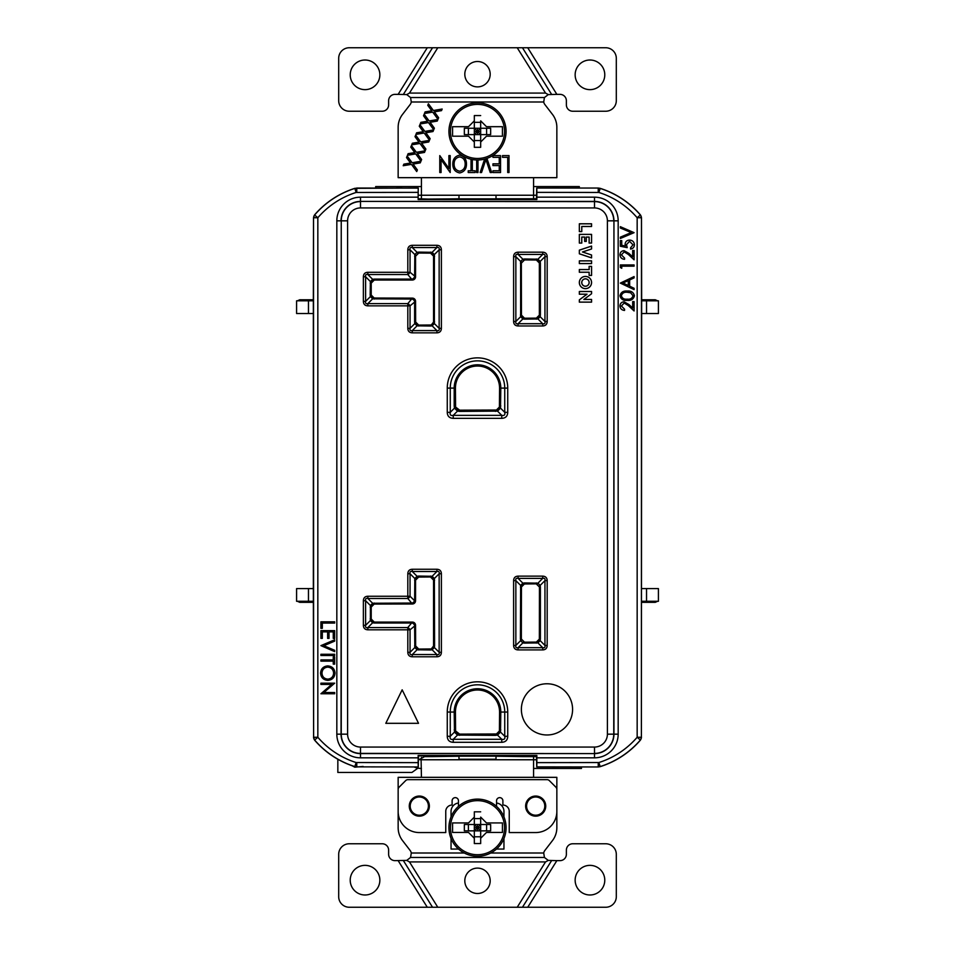 <?xml version="1.0" encoding="UTF-8"?>
<svg xmlns="http://www.w3.org/2000/svg" width="955" height="955" viewBox="0 0 955 955"><rect width="100%" height="100%" fill="white"/><g stroke="black" fill="none" stroke-linecap="round" stroke-linejoin="round"><path stroke-width="1.43" d="M496.54 806.402L496.54 800.815A3.175 3.175 0 0 1 499.716 797.64A3.175 3.175 0 0 1 502.891 800.815L502.891 805.053A6.351 6.351 0 0 1 509.242 811.392L509.242 832.557L535.683 832.557A21.165 21.165 0 0 0 556.849 811.392L556.849 789.439A3.175 3.175 0 0 0 555.917 787.195L549.316 780.593A3.175 3.175 0 0 0 547.072 779.662L407.928 779.662A3.175 3.175 0 0 0 405.684 780.593L399.083 787.195A3.175 3.175 0 0 0 398.151 789.439L398.151 811.392A21.165 21.165 0 0 0 419.317 832.557L445.758 832.557L445.758 811.392A6.351 6.351 0 0 1 452.109 805.053L452.109 800.815A3.175 3.175 0 0 1 455.284 797.64A3.175 3.175 0 0 1 458.46 800.815L458.46 806.402M429.368 806.104A10.051 10.051 0 0 0 414.291 797.401A10.051 10.051 0 0 0 414.291 814.806A10.051 10.051 0 0 0 429.368 806.104M545.735 806.104A10.051 10.051 0 0 0 530.658 797.401A10.051 10.051 0 0 0 530.658 814.806A10.051 10.051 0 0 0 545.735 806.104M477.5 104.393A27.038 27.038 0 0 1 500.909 144.957A27.038 27.038 0 0 1 454.091 144.957A27.038 27.038 0 0 1 477.5 104.393M506.066 131.432A28.566 28.566 0 0 1 477.5 159.998A28.566 28.566 0 0 1 448.934 131.432A28.566 28.566 0 0 1 477.5 102.865A28.566 28.566 0 0 1 506.066 131.432A28.566 28.566 0 0 1 477.5 159.998A28.566 28.566 0 0 1 448.934 131.432A28.566 28.566 0 0 1 477.5 102.865A28.566 28.566 0 0 1 506.066 131.432M480.675 120.855L486.489 126.681L502.437 126.681L502.437 136.195L486.489 136.195L480.675 142.02L480.675 134.607L490.655 134.607L490.655 128.257L480.675 128.257L480.675 120.855M480.675 147.309L480.675 142.02L480.675 147.309L474.325 147.309L474.325 142.02L468.511 136.195L452.563 136.195L452.563 126.681L468.511 126.681L474.325 120.855L474.325 115.567L480.675 115.567L474.325 115.567L474.325 128.257L464.345 128.257L464.345 134.607L474.325 134.607L474.325 147.309L480.675 147.309M486.596 134.607L486.596 128.257M468.404 128.257L468.404 134.607M474.325 140.54L480.675 140.54M474.325 134.607L480.675 134.607L480.675 128.257L474.325 128.257L474.325 134.607L477.5 131.432L480.675 134.607M477.5 134.607L477.5 131.432L480.675 131.432M474.325 131.432L477.5 131.432L480.675 128.257M474.325 128.257L477.5 131.432L477.5 128.257M480.675 122.336L474.325 122.336M477.5 800.648A27.038 27.038 0 0 1 500.909 841.212A27.038 27.038 0 0 1 454.091 841.212A27.038 27.038 0 0 1 477.5 800.648M506.066 827.687A28.566 28.566 0 0 1 477.5 856.253A28.566 28.566 0 0 1 448.934 827.687A28.566 28.566 0 0 1 477.5 799.12A28.566 28.566 0 0 1 506.066 827.687A28.566 28.566 0 0 1 477.5 856.253A28.566 28.566 0 0 1 448.934 827.687A28.566 28.566 0 0 1 477.5 799.12A28.566 28.566 0 0 1 506.066 827.687M480.675 817.11L486.489 822.924L502.437 822.924L502.437 832.45L486.489 832.45L480.675 838.275L480.675 830.862L490.655 830.862L490.655 824.511L480.675 824.511L480.675 817.11M480.675 843.563L480.675 838.275L480.675 843.563L474.325 843.563L474.325 838.275L468.511 832.45L452.563 832.45L452.563 822.924L468.511 822.924L474.325 817.11L474.325 811.822L480.675 811.822L474.325 811.822L474.325 824.511L464.345 824.511L464.345 830.862L474.325 830.862L474.325 843.563L480.675 843.563M486.489 822.924L484.567 821.002M486.596 830.862L486.596 824.511M468.404 824.511L468.404 830.862M474.325 836.783L480.675 836.783M474.325 830.862L480.675 830.862L480.675 824.511L474.325 824.511L474.325 830.862L477.5 827.687L480.675 830.862M477.5 830.862L477.5 827.687L480.675 827.687M474.325 827.687L477.5 827.687L480.675 824.511M474.325 824.511L477.5 827.687L477.5 824.511M480.675 818.59L474.325 818.59M313.347 601.28L308.465 601.28L308.465 588.59L313.347 588.59L313.61 737.272L313.515 217.692L314.541 214.935A88.23 88.23 0 0 1 354.842 188.338L418.266 188.04L418.135 199.535L536.865 199.535L496.015 198.831M418.517 199.153L458.985 198.831M533.57 756.599L533.57 777.334L556.849 777.334L556.849 827.699A21.165 21.165 0 0 1 552.456 840.603L544.899 850.416A6.351 6.351 0 0 0 543.717 853.006L544.434 857.459L548.265 860.407L545.532 861.923L517.216 907.25L437.784 907.25L409.468 861.923L545.532 861.923M421.43 757.446L421.43 759.762L536.483 759.762M418.517 195.238L421.43 195.238L421.43 198.771M498.665 195.238L533.57 195.238L533.57 198.771M472.331 159.533L472.331 170.778L475.16 170.778L475.16 172.521L468.213 172.521L468.213 170.778L471.03 170.778L471.03 159.258M477.978 159.998L477.978 172.521L476.676 172.521L476.676 159.986M486.943 158.399L491.646 172.521L490.237 172.521L485.892 159.521L481.559 172.521L480.15 172.521L484.615 159.103M492.947 155.593L500.551 155.593L500.551 172.521L492.947 172.521L492.947 170.778L499.25 170.778L499.25 165.573L492.947 165.573L492.947 163.842L499.25 163.842L499.25 157.324L492.947 157.324L492.947 155.593M502.497 155.593L509.015 155.593L509.015 172.521L507.714 172.521L507.714 157.324L502.497 157.324L502.497 155.593M421.43 177.666L556.849 177.666L556.849 127.302A21.165 21.165 0 0 0 552.456 114.397L544.899 104.584A6.351 6.351 0 0 1 543.717 101.994L411.283 101.994A6.351 6.351 0 0 1 410.101 104.584L402.544 114.397A21.165 21.165 0 0 0 398.151 127.302L398.151 177.666L421.43 177.666L421.43 195.238L456.335 195.238M416.726 171.566L411.462 164.367L403.213 165.728L403.858 164.141L410.507 163.03L406.52 157.575L407.164 155.999L412.118 162.744L420.904 161.276L420.26 162.863L413.097 164.081L417.383 169.966L416.726 171.566M420.988 161.12L415.712 153.91L407.463 155.283L408.107 153.683L414.757 152.585L410.769 147.13L411.414 145.554L416.368 152.299L425.154 150.83L424.509 152.418L417.359 153.636L421.632 159.521L420.988 161.12M425.238 150.663L419.961 143.465L411.712 144.838L412.357 143.238L419.006 142.14L415.019 136.684L415.664 135.109L420.618 141.853L429.416 140.373L428.759 141.973L421.609 143.19L425.882 149.076L425.238 150.663M429.487 140.218L424.211 133.02L415.962 134.38L416.607 132.793L423.256 131.695L419.269 126.239L419.913 124.663L424.868 131.408L433.666 129.928L433.009 131.527L425.858 132.745L430.132 138.63L429.487 140.218M433.737 129.773L428.473 122.574L420.212 123.935L420.857 122.347L427.506 121.237L423.519 115.782L424.163 114.206L429.117 120.951L437.915 119.482L437.259 121.07L430.108 122.3L434.382 128.173L433.737 129.773M437.987 119.327L432.722 112.117L424.462 113.49L425.106 111.902L431.756 110.792L427.768 105.337L428.413 103.761L433.379 110.505L442.165 109.037L441.52 110.625L434.358 111.842L438.632 117.728L437.987 119.327M459.618 155.152C464.178 156.131 466.47 159.067 466.47 163.985C466.506 168.904 464.261 171.888 459.725 172.951C455.093 171.996 452.789 169.035 452.801 164.057C452.789 159.139 455.058 156.166 459.618 155.152M448.898 168.462L448.898 155.593L450.199 155.593L450.199 172.521L441.079 159.604L441.079 172.521L439.778 172.521L439.778 155.593L448.898 168.462M477.5 868.107A12.702 12.702 0 0 0 466.506 887.147A12.702 12.702 0 0 0 488.494 887.147A12.702 12.702 0 0 0 477.5 868.107M589.963 865.361A14.814 14.814 0 0 0 577.13 887.577A14.814 14.814 0 0 0 602.796 887.577A14.814 14.814 0 0 0 589.963 865.361M560.024 860.634L556.861 860.634L527.733 907.25L605.733 907.25A10.577 10.577 0 0 0 616.309 896.673L616.309 854.355A10.577 10.577 0 0 0 605.733 843.766L572.714 843.766A6.351 6.351 0 0 0 566.375 850.117L566.375 854.283A6.351 6.351 0 0 1 560.024 860.634M548.265 860.407L556.861 860.634M527.733 907.25L517.216 907.25M544.434 857.459L410.566 857.459L406.735 860.407L394.976 860.634A6.351 6.351 0 0 1 388.625 854.283L388.625 850.117A6.351 6.351 0 0 0 382.287 843.766L349.267 843.766A10.577 10.577 0 0 0 338.691 854.355L338.691 896.673A10.577 10.577 0 0 0 349.267 907.25L437.784 907.25M406.735 860.407L409.468 861.923M543.717 853.006L490.739 853.006M464.261 853.006L411.283 853.006A6.351 6.351 0 0 0 410.101 850.416L402.544 840.603A21.165 21.165 0 0 1 398.151 827.699L398.151 777.334L533.57 777.334M496.457 849.067L503.954 849.067L503.954 838.478M503.954 816.895L503.954 811.392A8.464 8.464 0 0 0 496.54 803M458.543 849.067L451.046 849.067L451.046 838.478M458.46 803A8.464 8.464 0 0 0 451.046 811.392L451.046 816.895M477.5 61.502A12.702 12.702 0 0 0 466.506 80.542A12.702 12.702 0 0 0 488.494 80.542A12.702 12.702 0 0 0 477.5 61.502M437.784 47.75L517.216 47.75L545.532 93.077L409.468 93.077L437.784 47.75L427.267 47.75L398.139 94.366L406.735 94.593L410.566 97.541L411.283 101.994M365.037 89.639A14.814 14.814 0 0 1 350.222 74.824A14.814 14.814 0 0 1 365.037 60.01A14.814 14.814 0 0 1 379.851 74.824A14.814 14.814 0 0 1 365.037 89.639M427.267 47.75L349.267 47.75A10.577 10.577 0 0 0 338.691 58.327L338.691 100.645A10.577 10.577 0 0 0 349.267 111.234L382.287 111.234A6.351 6.351 0 0 0 388.625 104.883L388.625 100.717A6.351 6.351 0 0 1 394.976 94.366L398.139 94.366M527.733 47.75L605.733 47.75A10.577 10.577 0 0 1 616.309 58.327L616.309 100.645A10.577 10.577 0 0 1 605.733 111.234L572.714 111.234A6.351 6.351 0 0 1 566.375 104.883L566.375 100.717A6.351 6.351 0 0 0 560.024 94.366L556.861 94.366L527.733 47.75L517.216 47.75M409.468 93.077L406.735 94.593M543.717 101.994L544.434 97.541L410.566 97.541M544.434 97.541L548.265 94.593L545.532 93.077M556.861 94.366L548.265 94.593M418.517 759.368A8.679 8.679 0 0 0 421.095 759.762L421.43 777.334M558.532 766.961A17.142 17.142 0 0 1 551.56 768.441L533.57 768.441M414.064 766.961L414.601 767.175A17.345 17.345 0 0 0 421.095 768.441L421.43 768.441M589.963 89.639A14.814 14.814 0 0 1 575.149 74.824A14.814 14.814 0 0 1 589.963 60.01A14.814 14.814 0 0 1 604.778 74.824A14.814 14.814 0 0 1 589.963 89.639M398.139 860.634L427.267 907.25M365.037 865.361A14.814 14.814 0 0 0 352.204 887.577A14.814 14.814 0 0 0 377.87 887.577A14.814 14.814 0 0 0 365.037 865.361M421.43 195.238L536.483 195.238M396.468 188.04A17.142 17.142 0 0 1 403.44 186.559L421.43 186.559M533.57 186.559L551.56 186.559A17.142 17.142 0 0 1 558.532 188.04M533.57 177.666L533.57 195.238M496.015 759.762L496.015 756.145L458.985 756.145L458.985 759.762M458.985 195.238L496.015 195.238M496.015 195.751L496.015 198.855L458.985 198.855L458.985 195.751M419.317 797.007A9.096 9.096 0 0 0 411.426 810.652A9.096 9.096 0 0 0 427.195 810.652A9.096 9.096 0 0 0 419.317 797.007M535.683 797.007A9.096 9.096 0 0 0 527.805 810.652A9.096 9.096 0 0 0 543.574 810.652A9.096 9.096 0 0 0 535.683 797.007M410.566 857.459L411.283 853.006M548.791 186.559L579.315 186.559L579.315 188.04M406.209 186.559L375.685 186.559L375.685 188.04M538.859 768.441L581.488 768.441L581.488 766.961M551.596 94.366L522.469 47.75M403.404 94.366L432.531 47.75M403.404 860.634L432.531 907.25M551.596 860.634L522.469 907.25M454.103 164.069C454.103 168.032 455.965 170.408 459.665 171.22C463.354 170.372 465.192 167.961 465.169 163.985C465.169 160.046 463.33 157.682 459.665 156.895C455.941 157.671 454.091 160.07 454.103 164.069M572.582 709.374A25.594 25.594 0 0 0 534.179 687.206A25.594 25.594 0 0 0 534.179 731.542A25.594 25.594 0 0 0 572.582 709.374M418.529 723.317L402.162 689.82L385.808 723.317L418.529 723.317M591.563 282.537A6.112 6.112 0 0 0 582.395 277.237A6.112 6.112 0 0 0 582.395 287.837A6.112 6.112 0 0 0 591.563 282.537A6.088 6.088 0 0 0 582.407 277.272A6.088 6.088 0 0 0 582.407 287.801A6.088 6.088 0 0 0 591.539 282.537M501.757 418.338L453.243 418.338C449.423 418.183 447.418 416.189 447.262 412.357L450.259 412.357C449.721 414.876 450.724 415.879 453.243 415.353L501.757 415.353C504.276 415.879 505.279 414.876 504.741 412.357L507.738 412.357C507.583 416.189 505.577 418.183 501.757 418.338L501.757 415.353L497.519 411.116L459.665 411.414L457.481 411.116L454.485 408.119A4.238 1.074 -15.2 0 0 455.583 407.033L459.665 410.173C457.123 409.886 455.714 408.477 455.44 405.923L455.44 388.1A22.061 22.061 0 0 1 477.5 366.04A22.061 22.061 0 0 1 499.561 388.1L499.561 405.923C499.286 408.477 497.877 409.886 495.323 410.161L459.665 410.173L496.433 410.017L499.417 407.033L499.572 388.1A22.072 22.072 0 0 0 477.5 366.028A22.072 22.072 0 0 0 455.428 388.1L455.583 407.033M507.738 736.305C507.583 740.137 505.577 742.13 501.757 742.298L453.243 742.298C449.423 742.13 447.418 740.137 447.262 736.305L450.259 736.305C449.721 738.836 450.724 739.827 453.243 739.301L501.757 739.301C504.276 739.827 505.279 738.836 504.741 736.305L507.738 736.305L507.738 712.048A30.238 30.238 0 0 0 477.5 681.81A30.238 30.238 0 0 0 447.262 712.048L450.259 712.048L450.259 736.305L454.485 732.079A4.238 1.074 -15.2 0 0 455.583 730.981L459.665 734.12C457.123 733.846 455.714 732.437 455.44 729.883L455.44 712.048A22.061 22.061 0 0 1 477.5 689.999A22.061 22.061 0 0 1 499.561 712.048L499.561 729.883C499.286 732.437 497.877 733.846 495.323 734.109L459.665 734.12L496.433 733.977L499.417 730.981L499.572 712.048A22.072 22.072 0 0 0 477.5 689.988A22.072 22.072 0 0 0 455.428 712.048L455.583 730.981M412.297 569.264L436.901 569.264C439.778 569.383 441.27 570.875 441.389 573.752L441.389 652.301C441.27 655.178 439.778 656.67 436.901 656.789L412.297 656.789C409.432 656.67 407.94 655.178 407.809 652.301L407.809 629.811L367.866 629.811C365.001 629.691 363.497 628.199 363.377 625.322L363.377 600.731C363.497 597.854 365.001 596.362 367.866 596.242L407.809 596.242L407.809 573.752C407.94 570.875 409.432 569.383 412.297 569.264L412.297 571.508C410.411 571.102 409.659 571.854 410.053 573.752L410.053 596.242A3.175 1.838 135 0 1 407.809 598.487L367.866 598.487C365.968 598.081 365.228 598.833 365.622 600.731L363.377 600.731M547.191 580.628L547.191 645.425C547.06 648.302 545.568 649.794 542.703 649.913L518.099 649.913C515.223 649.794 513.73 648.302 513.611 645.425L513.611 580.628C513.73 577.751 515.223 576.259 518.099 576.14L542.703 576.14C545.568 576.259 547.06 577.751 547.191 580.628L544.947 580.628C545.341 578.73 544.589 577.978 542.703 578.384L542.703 576.14M547.191 256.668L547.191 321.477C547.06 324.342 545.568 325.846 542.703 325.965L518.099 325.965C515.223 325.846 513.73 324.342 513.611 321.477L513.611 256.668C513.73 253.803 515.223 252.311 518.099 252.18L542.703 252.18C545.568 252.311 547.06 253.803 547.191 256.668L544.947 256.668C545.341 254.782 544.589 254.03 542.703 254.424L542.703 252.18M407.809 328.353L407.809 305.863L367.866 305.863C365.001 305.743 363.497 304.251 363.377 301.374L363.377 276.771C363.497 273.906 365.001 272.402 367.866 272.282L367.866 274.527C365.968 274.133 365.228 274.885 365.622 276.771L365.622 301.374C365.228 303.272 365.968 304.012 367.866 303.618L407.809 303.618A3.175 1.838 45 0 1 410.053 305.863L410.053 328.353C409.659 330.251 410.411 330.991 412.297 330.597L412.297 332.841C409.432 332.722 407.94 331.218 407.809 328.353L410.053 328.353L414.828 323.578A3.175 0.8 -15.2 0 0 415.652 322.754L418.72 325.106L415.556 321.931L415.556 301.291L415.652 322.754M371.22 282.37L371.22 295.775L373.465 298.02L412.369 298.127L374.288 298.115L371.125 294.952L371.125 283.205L374.288 280.03L412.381 280.03L415.556 276.855L415.556 256.226L415.556 276.855A3.175 3.175 135 0 1 412.369 280.018L374.276 280.018L371.22 282.37A3.175 0.8 -164.8 0 0 370.397 281.546L372.641 279.302L374.276 279.087L412.369 279.087A3.175 1.838 -45 0 0 414.613 276.843L414.828 254.567L417.072 252.323L418.72 252.108L432.126 252.323L434.37 254.567L434.37 323.578L432.126 325.822L430.49 326.037L417.072 325.822L412.297 330.597L436.901 330.597C438.799 330.991 439.539 330.251 439.145 328.353L439.145 249.792C439.539 247.906 438.799 247.154 436.901 247.548L412.297 247.548C410.411 247.154 409.659 247.906 410.053 249.792L407.809 249.792C407.94 246.927 409.432 245.435 412.297 245.304L436.901 245.304C439.778 245.435 441.27 246.927 441.389 249.792L441.389 328.353C441.27 331.218 439.778 332.722 436.901 332.841L412.297 332.841M579.339 291.502L579.339 294.224L586.955 294.224L579.339 299.87L579.339 302.138L591.563 302.138L591.563 299.428L583.959 299.428L591.563 293.746L591.563 291.502L579.339 291.502L579.339 294.224M579.339 269.537L579.339 272.259L589.116 272.259L589.116 275.434L591.563 275.434L591.563 266.373L589.116 266.373L589.116 269.537L579.339 269.537L579.339 272.259M579.339 260.87L579.339 263.58L591.563 263.58L591.563 260.87L579.339 260.87L579.339 263.58M579.339 250.15L579.339 253.803L591.563 257.898L591.563 254.985L582.562 251.977L591.563 248.969L591.563 246.056L579.339 250.15L579.339 253.803M579.339 234.381L579.339 243.083L581.786 243.083L581.786 237.091L584.627 237.091L584.627 241.412L586.275 241.412L586.275 237.091L589.116 237.091L589.116 243.083L591.563 243.083L591.563 234.381L579.339 234.381L579.339 243.083M581.75 226.454L591.539 226.454L591.539 223.816L579.363 223.816L579.363 231.564L581.75 231.564L581.786 226.49L591.563 226.49L591.563 223.78L579.339 223.78L579.339 231.599L581.786 231.599L581.786 226.49M536.853 757.828L536.853 762.639L598.869 762.544A83.909 83.909 0 0 0 637.164 737.272L637.164 217.728A83.909 83.909 0 0 0 598.869 192.456L536.853 192.361L536.853 197.172L594.511 197.172A23.66 23.66 0 0 1 618.172 220.832L618.172 734.168A23.66 23.66 0 0 1 594.511 757.828L536.853 757.828L536.865 755.465L418.135 755.465L418.147 757.828L360.489 757.828A23.66 23.66 0 0 1 336.829 734.168L336.829 220.832A23.66 23.66 0 0 1 360.489 197.172L418.147 197.172L418.147 192.361L356.131 192.456A83.909 83.909 0 0 0 317.836 217.728L317.836 737.272A83.909 83.909 0 0 0 356.131 762.544L418.147 762.639L418.147 757.828M308.465 300.813L296.587 300.813L296.587 313.515L308.465 313.515L308.465 300.813L313.347 300.813L313.347 313.515L308.465 313.515M313.515 217.692L313.347 300.813M313.347 588.59L313.347 313.515M308.465 601.28L296.587 601.28L296.587 588.59L308.465 588.59M640.459 214.935A88.23 88.23 0 0 0 600.158 188.338L600.146 188.422A88.147 88.147 0 0 1 640.363 214.971L641.485 217.692L641.39 737.272L641.653 300.813L658.413 300.813L658.413 313.515L641.653 313.515M641.653 300.813L641.485 217.692M536.483 199.153L536.734 188.04L598.248 188.04L536.734 188.04M314.541 740.065A88.23 88.23 0 0 0 354.842 766.662L354.854 766.578A88.147 88.147 0 0 1 314.637 740.029L317.836 737.272L313.61 737.272A4.238 4.226 -110.4 0 0 314.637 740.029L313.515 737.308M458.985 756.169L418.517 755.847L418.266 766.961L356.764 766.865L418.266 766.961M496.015 756.169L536.483 755.847L536.734 766.961L598.248 766.961L536.817 766.865L536.853 762.639M641.485 737.308L640.459 740.065A88.23 88.23 0 0 1 600.158 766.662L598.248 766.961M459.534 756.145L495.394 756.145M495.466 198.855L459.618 198.938M418.266 188.04L418.147 192.361M418.147 197.172L418.135 199.535M536.853 192.361L536.817 188.135M536.865 199.535L536.853 197.172M418.147 762.639L418.183 766.865M430.478 649.054L418.732 649.054L415.556 645.878L415.544 625.262L415.652 646.714L418.72 649.066L431.302 648.958L433.546 646.714L433.546 579.339L430.49 576.987L433.642 580.174L433.642 645.878L430.49 649.997L417.072 649.77L414.828 647.526L414.613 625.262A3.175 1.838 -135 0 0 412.369 623.018L374.276 623.018L372.641 622.791L370.397 620.547A3.175 0.8 -15.2 0 0 371.22 619.735L374.276 622.087L371.125 618.9L371.125 607.153L374.288 603.978L412.381 603.978L373.465 604.073L371.22 606.318L371.22 619.735M430.478 325.094L418.72 325.106L431.302 324.998L433.546 322.754L433.546 255.391L431.302 253.147L418.72 253.039L415.544 256.215L418.732 253.051L430.478 253.051L433.642 256.226L433.642 321.931L430.49 326.037M415.556 600.802L415.556 580.174L418.732 576.999L430.49 576.987L417.896 577.095L415.544 580.163L415.544 600.791L412.381 603.978A3.175 3.175 135 0 0 415.544 600.791L414.613 600.791L414.828 578.527L417.072 576.283L418.72 576.056L432.126 576.283L434.37 578.527L434.585 645.89L434.37 647.526L432.126 649.77L430.49 649.997M363.377 625.322L365.622 625.322L370.397 620.547L370.397 605.506L365.622 600.731L365.622 625.322C365.228 627.22 365.968 627.972 367.866 627.566L407.809 627.566L412.381 622.075L374.288 622.075L412.369 622.087L415.556 625.25M521.358 639.002L521.358 587.05L524.522 583.875L536.268 583.875L539.444 587.05L539.444 639.002L536.268 642.178L524.522 642.178L521.335 639.014L524.51 642.19L537.104 642.082L539.348 639.838L539.456 587.038L536.28 583.863L523.698 583.983L521.454 586.227L521.335 639.014L520.415 639.014L520.63 585.403L522.874 583.159L524.51 582.932L537.928 583.159L540.172 585.403L540.387 587.038L540.387 639.014L540.172 640.65L537.928 642.894A3.175 0.8 -105.2 0 0 537.104 642.082M524.522 259.927L536.268 259.927L539.444 263.103L539.444 315.043L536.268 318.218L524.522 318.218L521.358 315.043L521.358 263.103L524.522 259.927L521.335 263.091L521.454 315.878L524.51 318.23L537.104 318.122L539.348 315.878L539.348 262.267L537.104 260.023L524.51 259.915L524.51 258.984L537.928 259.199L540.172 261.443L540.387 263.091L540.387 315.066L540.172 316.702L537.928 318.946A3.175 0.8 -105.2 0 0 537.104 318.122M415.652 255.391A3.175 0.8 15.2 0 0 414.828 254.567L410.053 249.792L410.053 272.282A3.175 1.838 135 0 1 407.809 274.527L367.866 274.527L372.641 279.302A3.175 0.8 -105.2 0 0 373.465 280.125M371.22 606.318A3.175 0.8 15.2 0 0 370.397 605.506L372.641 603.262A3.175 0.8 74.8 0 0 373.465 604.073M412.369 622.087A3.175 3.175 45 0 1 415.544 625.262L410.053 629.811L407.809 629.811L407.809 627.566A3.175 1.838 45 0 1 410.053 629.811L410.053 652.301C409.659 654.199 410.411 654.951 412.297 654.545L436.901 654.545C438.799 654.951 439.539 654.199 439.145 652.301L439.145 573.752C439.539 571.854 438.799 571.102 436.901 571.508L412.297 571.508L417.072 576.283A3.175 0.8 -105.2 0 0 417.896 577.095M367.866 596.242L367.866 598.487L372.641 603.262L412.369 603.035A3.175 1.838 -45 0 0 414.613 600.791L410.053 596.242L407.809 596.242L407.809 598.487L412.369 603.966M542.703 649.913L542.703 647.669C544.589 648.075 545.341 647.323 544.947 645.425L544.947 580.628L540.172 585.403A3.175 0.8 -15.2 0 0 539.348 586.227M537.104 583.983A3.175 0.8 -74.8 0 0 537.928 583.159L542.703 578.384L518.099 578.384C516.201 577.978 515.461 578.73 515.855 580.628L515.855 645.425C515.461 647.323 516.201 648.075 518.099 647.669L542.703 647.669L537.928 642.894L524.51 643.121L522.874 642.894L520.63 640.65A3.175 0.8 -15.2 0 0 521.454 639.838M542.703 325.965L542.703 323.721C544.589 324.115 545.341 323.375 544.947 321.477L544.947 256.668L540.172 261.443A3.175 0.8 -15.2 0 0 539.348 262.267M537.104 260.023A3.175 0.8 -74.8 0 0 537.928 259.199L542.703 254.424L518.099 254.424C516.201 254.03 515.461 254.782 515.855 256.668L515.855 321.477C515.461 323.375 516.201 324.115 518.099 323.721L542.703 323.721L537.928 318.946L524.51 319.161L522.874 318.946L520.63 316.702A3.175 0.8 -15.2 0 0 521.454 315.878M521.454 262.267A3.175 0.8 -164.8 0 0 520.63 261.443L522.874 259.199L524.51 258.984M417.896 324.998A3.175 0.8 -74.8 0 0 417.072 325.822L414.828 323.578L414.613 321.942L414.613 301.303A3.175 1.838 -135 0 0 412.369 299.058L372.641 298.843L370.397 296.599L370.182 294.964L370.397 281.546L365.622 276.771L363.377 276.771M412.381 298.115L415.556 301.291A3.175 3.175 45 0 0 412.369 298.127L407.809 303.618L407.809 305.863L410.053 305.863L415.544 301.303M415.652 646.714A3.175 0.8 164.8 0 1 414.828 647.526L410.053 652.301L407.809 652.301M417.896 648.958A3.175 0.8 105.2 0 0 417.072 649.77L412.297 654.545L412.297 656.789M367.866 629.811L367.866 627.566L372.641 622.791A3.175 0.8 -74.8 0 1 373.465 621.98M431.302 648.958A3.175 0.8 74.8 0 1 432.126 649.77L436.901 654.545L436.901 656.789M433.546 646.714A3.175 0.8 15.2 0 0 434.37 647.526L439.145 652.301L441.389 652.301M433.546 579.339A3.175 0.8 -15.2 0 1 434.37 578.527L439.145 573.752L441.389 573.752M431.302 577.095A3.175 0.8 -74.8 0 0 432.126 576.283L436.901 571.508L436.901 569.264M415.652 579.339A3.175 0.8 -164.8 0 0 414.828 578.527L410.053 573.752L407.809 573.752M547.191 645.425L544.947 645.425L540.172 640.65A3.175 0.8 -164.8 0 1 539.348 639.838M523.698 583.983A3.175 0.8 -105.2 0 1 522.874 583.159L518.099 578.384L518.099 576.14M521.454 586.227A3.175 0.8 -164.8 0 0 520.63 585.403L515.855 580.628L513.611 580.628M518.099 649.913L518.099 647.669L522.874 642.894A3.175 0.8 -74.8 0 1 523.698 642.082M520.415 639.014L520.63 640.65L515.855 645.425L513.611 645.425M547.191 321.477L544.947 321.477L540.172 316.702A3.175 0.8 -164.8 0 1 539.348 315.878M523.698 260.023A3.175 0.8 -105.2 0 1 522.874 259.199L518.099 254.424L518.099 252.18M513.611 321.477L515.855 321.477L520.63 316.702L520.63 261.443L515.855 256.668L513.611 256.668M518.099 325.965L518.099 323.721L522.874 318.946A3.175 0.8 -74.8 0 1 523.698 318.122M412.297 245.304L412.297 247.548L417.072 252.323A3.175 0.8 74.8 0 0 417.896 253.147M436.901 245.304L436.901 247.548L432.126 252.323A3.175 0.8 105.2 0 1 431.302 253.147M441.389 249.792L439.145 249.792L434.37 254.567A3.175 0.8 164.8 0 0 433.546 255.391M441.389 328.353L439.145 328.353L434.37 323.578A3.175 0.8 -164.8 0 1 433.546 322.754M436.901 332.841L436.901 330.597L432.126 325.822A3.175 0.8 -105.2 0 0 431.302 324.998M371.22 295.775A3.175 0.8 164.8 0 1 370.397 296.599L365.622 301.374L363.377 301.374M373.465 298.02A3.175 0.8 105.2 0 0 372.641 298.843L367.866 303.618L367.866 305.863M499.417 730.981A4.238 1.074 15.2 0 0 500.516 732.079L497.519 735.075L495.335 735.362L457.481 735.075L454.485 732.079L454.198 712.048A23.302 23.302 0 0 1 477.5 688.746A23.302 23.302 0 0 1 500.802 712.048L500.516 732.079L504.741 736.305L504.741 712.048A27.241 27.241 0 0 0 477.5 684.807A27.241 27.241 0 0 0 450.259 712.048L455.428 712.048M499.417 407.033A4.238 1.074 15.2 0 0 500.516 408.119L497.519 411.116A4.238 1.074 74.8 0 0 496.433 410.017M458.567 410.017A4.238 1.074 105.2 0 0 457.481 411.116L453.243 415.353L453.243 418.338M496.433 733.977A4.238 1.074 74.8 0 1 497.519 735.075L501.757 739.301L501.757 742.298M453.243 742.298L453.243 739.301L457.481 735.075A4.238 1.074 105.2 0 1 458.567 733.977M634.084 232.662L620.332 238.487L620.332 237.162L631.171 232.578L620.332 227.994L620.332 226.669L634.084 232.662M620.332 246.247L620.332 240.6L621.741 240.6L621.741 245.28L625.358 246.02L625.083 244.396C625.334 241.675 626.826 240.23 629.584 240.075C632.592 240.29 634.204 241.89 634.43 244.874C634.239 247.261 632.95 248.658 630.551 249.064L630.551 247.834L633.022 244.802L629.536 241.305L626.504 244.623L627.208 247.655L620.332 246.247M621.383 254.866L624.558 258.053L624.558 259.294C621.765 259.068 620.237 257.564 619.974 254.806C620.165 252.263 621.526 250.879 624.069 250.652L628.999 253.433L632.676 256.871L632.676 250.473L634.084 250.473L634.084 259.82L628.39 254.484L624.176 251.881L621.383 254.866M621.741 268.283L620.332 267.472L620.332 264.929L634.084 264.929L634.084 266.17L621.741 266.17L621.741 268.283M620.332 283.098L634.084 276.568L634.084 277.917L629.667 279.946L629.667 286.178L634.084 288.279L634.084 289.616L620.332 283.098M623.006 283.026L628.259 285.509L628.259 280.603L623.006 283.026M634.43 295.775C633.511 299.237 631.112 300.777 627.208 300.371C623.305 300.777 620.893 299.249 619.974 295.775C620.869 292.266 623.281 290.69 627.208 291.036C631.124 290.69 633.535 292.266 634.43 295.775M627.208 299.142C630.252 299.524 632.186 298.39 633.022 295.74L630.658 292.791L627.208 292.266C624.164 291.955 622.23 293.113 621.383 295.74C622.218 298.39 624.152 299.524 627.208 299.142M621.383 306.006L624.558 309.193L624.558 310.423C621.765 310.196 620.237 308.704 619.974 305.946C620.165 303.404 621.526 302.019 624.069 301.792L628.999 304.573L632.676 308.011L632.676 301.613L634.084 301.613L634.084 310.96L628.39 305.624L624.176 303.022L621.383 306.006M320.916 621.824L334.668 621.824L334.668 623.054L322.324 623.054L322.324 628.342L320.916 628.342L320.916 621.824M320.916 630.634L334.668 630.634L334.668 638.394L333.259 638.394L333.259 631.876L329.033 631.876L329.033 638.394L327.625 638.394L327.625 631.876L322.324 631.876L322.324 638.394L320.916 638.394L320.916 630.634M320.916 645.628L334.668 639.802L334.668 641.127L323.829 645.711L334.668 650.295L334.668 651.62L320.916 645.628M320.916 654.271L334.668 654.271L334.668 655.5L320.916 655.5L320.916 654.271M333.259 659.905L333.259 656.909L334.668 656.909L334.668 664.143L333.259 664.143L333.259 661.147L320.916 661.147L320.916 659.905L333.259 659.905M327.732 665.898C332.149 666.28 334.584 668.655 335.026 673.048C334.668 677.525 332.268 679.96 327.804 680.366C323.387 679.972 320.976 677.573 320.57 673.156C320.94 668.739 323.339 666.327 327.732 665.898M333.617 673.108C333.295 669.479 331.337 667.497 327.744 667.139C324.175 667.509 322.253 669.503 321.978 673.108C322.241 676.761 324.187 678.766 327.804 679.124C331.385 678.754 333.331 676.737 333.617 673.108M320.916 684.413L320.916 683.183L334.668 683.183L323.852 692.53L334.668 692.53L334.668 693.76L320.916 693.76L331.719 684.413L320.916 684.413M356.752 766.961L354.842 766.662M600.158 188.338L598.248 188.04M641.653 588.59L658.413 588.59L658.413 601.28L641.653 601.28M640.363 214.971L637.164 217.728L641.39 217.728A4.238 4.226 69.6 0 0 640.363 214.971M640.459 740.065L637.164 737.272L641.39 737.272A4.238 4.226 110.4 0 1 640.363 740.029A88.147 88.147 0 0 1 600.146 766.578L600.158 766.662M314.541 214.935L317.836 217.728L313.61 217.728A4.238 4.226 -69.6 0 1 314.637 214.971A88.147 88.147 0 0 1 354.854 188.422L354.842 188.338M589.151 282.537A3.701 3.701 0 0 0 583.601 279.326A3.701 3.701 0 0 0 583.601 285.748A3.701 3.701 0 0 0 589.151 282.537M589.116 282.537A3.665 3.665 0 0 1 583.612 285.712A3.665 3.665 0 0 1 583.612 279.361A3.665 3.665 0 0 1 589.116 282.537M579.363 294.188L587.05 294.188L579.363 299.882L579.363 302.102L591.539 302.102L591.563 299.428L583.851 299.464L591.563 293.746L591.563 291.502L579.363 291.538M579.363 272.223L589.151 272.223L589.151 275.398L591.539 275.398L591.563 266.373L589.151 266.397L589.151 269.573L579.363 269.573M579.363 263.544L591.539 263.544L591.563 260.87L579.363 260.906M579.363 253.779L591.539 257.85L591.563 254.985L582.466 251.977L591.563 248.969L591.539 246.104L579.363 250.174M579.363 243.048L581.75 243.048L581.75 237.055L584.663 237.055L584.663 241.388L586.239 241.388L586.239 237.055L589.151 237.055L589.151 243.048L591.539 243.048L591.563 234.381L579.363 234.405M313.515 299.763L299.763 299.763L297.399 300.813M296.587 599.167L296.587 589.641M297.399 601.28L299.763 602.342L313.515 602.342M641.485 602.342L655.237 602.342L657.601 601.28M657.601 300.813L655.237 299.763L641.485 299.763M337.843 759.249L337.843 772.464L411.903 772.464L417.92 768.154M419.221 759.559L424.605 756.599L432.878 756.599L432.878 755.859M458.985 756.217L432.878 756.599M522.122 755.859L522.122 756.599L496.015 756.217M363.127 766.459L354.771 767.175L352.132 765.767M430.944 199.141L458.985 198.771M496.015 198.771L536.483 198.771M418.517 198.771L430.574 199.153M536.483 756.599L522.122 756.599M496.015 759.249L458.985 759.249M557.028 767.545L557.028 768.441M447.262 412.357L447.262 388.1A30.238 30.238 0 0 1 477.5 357.862A30.238 30.238 0 0 1 507.738 388.1L507.738 412.357M447.262 736.305L447.262 712.048M360.489 747.061L594.511 747.061A12.893 12.893 0 0 0 607.404 734.168L607.404 220.832A12.893 12.893 0 0 0 594.511 207.939L360.489 207.939A12.893 12.893 0 0 0 347.596 220.832L347.596 734.168A12.893 12.893 0 0 0 360.489 747.061L360.489 753.591L594.511 753.591L360.489 753.4A19.243 19.243 0 0 1 341.245 734.168L341.245 220.832L341.054 734.168L347.596 734.168M367.866 272.282L407.809 272.282L407.809 249.792M356.752 188.04L418.183 188.135M434.585 256.215L433.642 256.226M433.642 321.931L434.585 321.942M418.72 252.108L418.732 253.051M430.478 253.051L430.49 252.108M415.556 256.226L414.613 256.215M374.276 279.087L374.288 280.03M412.381 280.03L407.809 274.527L407.809 272.282L410.053 272.282L415.544 276.843M374.288 298.115L374.276 299.058M415.544 321.942L414.613 321.942M418.72 576.987L418.72 576.056M434.585 580.163L433.642 580.174M433.642 645.878L434.585 645.89M374.276 603.966L374.276 603.035M371.113 618.912L370.182 618.912M415.544 645.89L414.613 645.89M521.358 587.05L520.415 587.038M524.51 583.863L524.51 582.932M539.456 587.038L540.387 587.038M536.28 642.19L536.28 643.121M520.415 315.066L521.358 315.043M521.358 263.103L520.415 263.091M536.28 319.161L536.268 318.218M524.522 318.218L524.51 319.161M539.456 263.091L540.387 263.091M539.444 315.043L540.387 315.066M499.561 388.1L500.802 388.1L500.516 408.119L504.741 412.357L504.741 388.1A27.241 27.241 0 0 0 477.5 360.859A27.241 27.241 0 0 0 450.259 388.1L454.198 388.1A23.302 23.302 0 0 1 477.5 364.798A23.302 23.302 0 0 1 500.802 388.1L507.738 388.1M499.561 712.048L507.738 712.048M495.335 410.173L495.335 411.414M455.428 405.935L454.198 405.935L454.198 388.1L455.428 388.1M499.561 729.883L500.802 729.895M495.335 734.12L495.335 735.362M454.198 729.895L455.44 729.883M371.125 283.205L370.182 283.193M607.404 734.168L613.946 734.168L613.946 220.832L613.755 734.168A19.243 19.243 0 0 1 594.511 753.4L594.511 747.061M594.511 207.939L594.511 201.41L360.489 201.41L594.511 201.601A19.243 19.243 0 0 1 613.755 220.832L607.404 220.832M336.829 734.168L341.054 734.168A19.434 19.434 0 0 0 360.489 753.591L360.489 757.828M360.489 197.172L360.489 201.41A19.434 19.434 0 0 0 341.054 220.832L336.829 220.832M347.596 220.832L341.245 220.832A19.243 19.243 0 0 1 360.489 201.601L360.489 207.939M618.172 220.832L613.946 220.832A19.434 19.434 0 0 0 594.511 201.41L594.511 197.172M594.511 757.828L594.511 753.591A19.434 19.434 0 0 0 613.946 734.168L618.172 734.168M447.262 388.1L450.259 388.1L450.259 412.357L454.485 408.119L454.198 405.935M374.276 623.018L374.276 622.087M418.72 649.066L418.72 649.997M370.182 607.141L371.113 607.141M430.49 576.987L430.49 576.056M414.613 580.163L415.544 580.163M539.456 639.014L540.387 639.014M524.51 643.121L524.51 642.19M536.28 583.863L536.28 582.932M536.28 259.915L536.28 258.984M371.113 294.964L370.182 294.964M418.72 326.037L418.72 325.106M459.665 410.173L459.665 411.414M500.802 405.935L499.572 405.935M459.665 734.12L459.665 735.362M598.869 762.544L600.146 766.578L598.236 766.865L598.236 762.639M356.764 762.639L356.764 766.865L354.854 766.578L356.131 762.544M356.131 192.456L354.854 188.422L356.764 188.135L356.764 192.361M598.236 192.361L598.236 188.135L600.146 188.422L598.869 192.456M646.535 300.813L646.535 313.515M646.535 588.59L646.535 601.28"/></g></svg>
